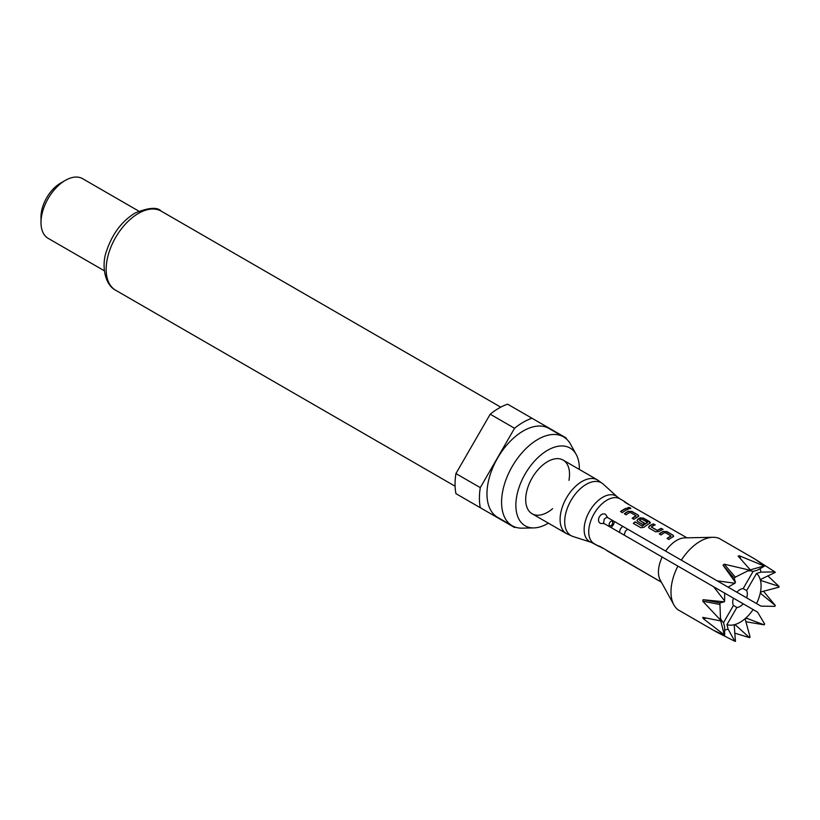 <?xml version="1.0" encoding="UTF-8"?>
<svg xmlns="http://www.w3.org/2000/svg" width="820" height="820" viewBox="0 0 820 820"><rect width="100%" height="100%" fill="white"/><g stroke="black" fill="none" stroke-linecap="round" stroke-linejoin="round"><path stroke-width="1.23" d="M630.703 508.564L630.252 508.154C628.13 507.467 627.423 507.641 628.151 508.687M628.202 508.39C630.354 508.984 631.062 508.81 630.334 507.846C628.202 507.149 627.484 507.334 628.202 508.39L627.73 507.775M630.805 508.42L630.334 507.846M663.421 531.309A25.83 14.914 -60 0 0 659.259 533.933L661.043 534.968A25.83 14.914 -60 0 1 664.969 532.467L670.996 535.942A25.83 14.914 -60 0 0 667.07 538.453L668.864 539.488A25.83 14.914 -60 0 1 673.025 536.854L673.015 535.153L666.752 531.534L663.4 531.596A25.492 14.719 -60 0 0 659.475 534.056M673.025 536.854L673.712 536.095M653.448 523.857A25.83 14.914 -60 0 0 649.276 526.04L648.61 527.26L649.297 528.182L655.559 531.801L658.89 531.585A25.83 14.914 -60 0 1 663.052 529.402L661.258 528.367A25.83 14.914 -60 0 0 657.332 530.396L651.305 526.922A25.83 14.914 -60 0 1 655.231 524.882L653.407 524.154A25.492 14.719 -60 0 0 649.297 526.307L648.63 527.373M642.378 525.886A25.83 14.914 -60 0 1 647.534 522.391L647.523 522.688A25.492 14.719 -60 0 0 642.429 526.132L635.059 521.827A25.83 14.914 -60 0 0 633.337 523.406L640.861 527.742L644.13 527.239A25.83 14.914 -60 0 1 649.758 523.416L650.434 522.658M650.403 522.801L643.444 518.404L640.133 518.168A25.492 14.719 -60 0 0 637.663 519.593L636.966 520.546L637.652 521.469L642.788 524.431A25.83 14.914 -60 0 1 644.571 523.17L639.477 520.085A25.83 14.914 -60 0 1 641.506 518.916L647.534 522.391M637.642 519.327A25.83 14.914 -60 0 1 640.153 517.871L643.474 518.096L649.747 521.715L649.758 523.416M628.509 511.157A25.83 14.914 -60 0 0 624.348 513.781L626.142 514.816A25.83 14.914 -60 0 1 630.067 512.315L636.095 515.79A25.83 14.914 -60 0 0 632.169 518.302L633.952 519.327A25.83 14.914 -60 0 1 638.124 516.702L638.103 515.001L631.841 511.383L628.499 511.444A25.492 14.719 -60 0 0 624.563 513.904M638.124 516.702L638.8 515.934M626.357 508.215A25.83 14.914 -60 0 0 620.525 511.577L622.318 512.613A25.83 14.914 -60 0 1 628.14 509.24L626.316 508.513A25.492 14.719 -60 0 0 620.74 511.7M628.561 504.228L624.174 501.491M625.076 501.819L619.92 498.837L625.076 501.819C623.641 501.184 623.907 501.543 625.885 502.885L686.986 537.828M661.381 582.169L600.578 546.735C598.415 545.689 597.975 545.638 599.246 546.561L591.343 542.368A26.353 15.221 -60 0 1 589.59 541.6A26.353 15.221 -60 0 1 589.59 511.167A26.353 15.221 -60 0 1 615.953 495.946A26.353 15.221 -60 0 1 617.491 497.074L603.264 484.138A30.473 17.599 120 0 0 601.49 482.836A30.473 17.599 120 0 0 571.007 500.436A30.473 17.599 120 0 0 571.007 535.624A30.473 17.599 120 0 0 573.026 536.516L566.518 533.635L532.118 513.771A30.996 17.896 120 0 0 552.598 508.697M598.508 545.946L603.069 548.375M723.527 622.636L724.654 627.146L724.634 635.377L713.697 630.375L677.894 609.701A41.338 23.862 -60 0 1 673.886 604.883L660.254 580.119A25.83 14.914 -60 0 1 662.181 557.047L713.697 586.792L724.634 600.937L724.654 593.116L753.098 609.537A29.776 17.189 -60 0 1 726.971 624.625L736.883 607.446L733.439 605.457L723.527 622.636A29.776 17.189 -60 0 1 720.349 618.024M747.512 570.976A29.776 17.189 -60 0 1 753.098 571.417L743.176 588.586A10.332 5.965 -60 0 0 736.883 592.224L726.971 586.495L728.098 587.151L734.864 583.225L717.141 580.826L607.456 517.502L605.744 514.519C600.906 511.362 595.412 520.854 600.578 523.467L604.012 523.467L662.181 557.047M665.625 551.081A25.83 14.914 -60 0 1 684.639 537.879L712.908 537.295A41.338 23.862 -60 0 1 719.078 538.361L754.882 559.035L764.691 566.005L757.567 570.136L753.098 571.417M603.51 523.683L604.237 519.07L607.394 516.959M743.176 588.586L746.62 590.574A10.332 5.965 -60 0 1 746.62 597.852L691.229 565.861M622.81 526.368L620.514 528.623L619.366 532.334M624.174 535.101L625.373 531.186L627.618 529.136M607.456 551.04L661.381 582.179M607.456 517.502L668.607 552.803M681.338 560.152A41.338 23.862 -60 0 1 712.908 537.295M734.864 583.225A41.338 23.862 -60 0 1 735.458 582.477L734.207 578.151L735.376 577.106L749.429 570.095L724.214 564.17L723.035 565.205L735.458 582.477M749.429 570.095A41.338 23.862 -60 0 1 750.126 569.695L738.164 556.114L739.343 555.796A344.451 243.56 -105 0 0 740.757 558.994M749.244 570.177L764.086 565.954L739.343 555.796M764.086 565.954A41.338 23.862 -60 0 1 764.691 566.005M746.62 590.574L756.542 573.405L761.011 572.124L774.91 571.909L754.882 559.035M774.91 571.909A41.338 23.862 -60 0 1 775.259 572.401L760.683 579.371L761.001 580.539L779 586.372L767.786 575.845M779 586.372A41.338 23.862 -60 0 1 779 587.171L761.001 591.896L760.683 593.434L775.259 605.457L763.481 591.199M775.259 605.457A41.338 23.862 -60 0 1 774.91 606.349L761.011 606.154L746.62 597.852M756.542 573.405A29.776 17.189 -60 0 1 756.542 603.571M673.886 604.883A41.338 23.862 -60 0 1 677.894 566.118M724.634 635.377A41.338 23.862 -60 0 1 724.285 634.885L720.647 620.432M720.544 620.115L719.909 602.905L724.285 601.829L703.119 599.707L702.801 601.245L720.544 620.115A41.338 23.862 -60 0 0 720.544 620.914L702.801 617.357L703.119 618.526L724.285 634.885M724.285 601.829A41.338 23.862 -60 0 1 724.634 600.937M733.439 605.457A10.332 5.965 -60 0 1 733.439 598.19M603.264 484.138L597.524 479.946L563.114 460.081A30.996 17.896 120 0 0 532.118 477.978A30.996 17.896 120 0 0 532.118 513.771L566.518 533.635A30.996 17.896 -60 0 1 566.518 497.842A30.996 17.896 -60 0 1 597.524 479.946L563.114 460.081A30.996 17.896 120 0 1 568.957 480.356M579.351 469.46A44.895 25.922 120 0 0 576.214 454.495A44.895 25.922 120 0 0 547.616 450.272A44.895 25.922 120 0 0 516.661 496.633A44.895 25.922 120 0 0 533.82 527.906A44.895 25.922 120 0 0 547.616 523.59A44.895 25.922 120 0 0 548.354 523.15M576.214 454.495L570.556 444.225A51.322 29.633 120 0 0 563.535 436.855A51.322 29.633 120 0 0 537.869 439.397A51.322 29.633 120 0 0 504.341 484.62A51.322 29.633 120 0 0 512.213 525.753A51.322 29.633 120 0 0 522.104 528.152L533.82 527.906M563.535 436.855L548.918 428.419A51.322 29.633 120 0 0 523.262 430.961A51.322 29.633 120 0 0 489.735 476.184A51.322 29.633 120 0 0 497.596 517.317L512.213 525.753M480.284 487.633L514.56 428.265L490.206 414.202L455.93 473.57A62.002 35.793 120 0 0 455.93 493.65L480.284 507.713A62.002 35.793 120 0 1 480.284 487.633L455.93 473.57M515.431 527.198A62.002 35.793 120 0 1 514.56 527.506L480.284 507.713M566.394 438.925A62.002 35.793 120 0 0 566.23 438.013L531.954 418.231A62.002 35.793 120 0 0 523.262 422.238A62.002 35.793 120 0 0 514.56 428.265M531.954 418.231L507.601 404.168A62.002 35.793 120 0 0 498.898 408.175A62.002 35.793 120 0 0 490.206 414.202M41 222.558L41 216.931A27.552 15.908 120 0 1 60.485 183.188L65.354 180.369A34.45 19.885 120 0 0 41 222.558A34.45 19.885 120 0 0 48.134 238.333L104.355 270.795M138.805 211.129L82.574 178.668A34.45 19.885 120 0 0 65.354 180.369L60.485 183.188M753.098 609.537L757.567 612.12L764.691 624.061A41.338 23.862 -60 0 1 764.086 624.809L746.384 618.188L745.216 619.233L750.126 637.191A41.338 23.862 -60 0 1 749.429 637.591L735.376 624.912L734.207 625.229L735.458 641.332A41.338 23.862 -60 0 1 734.864 641.281L728.098 629.135L726.971 624.625M745.851 621.734L764.086 624.809M734.699 633.143L749.429 637.591M681.338 611.689L717.141 632.364L734.864 641.281M743.176 603.817A10.332 5.965 -60 0 1 736.883 607.446M717.141 580.826L728.098 587.151M724.654 593.116L713.697 586.792M724.214 564.17A344.451 140.62 -131.6 0 0 735.376 577.106M723.035 565.205A344.451 140.62 -131.6 0 0 734.207 578.151M760.109 568.588A339.982 277.59 -60 0 0 761.011 572.124M760.806 579.299A344.451 243.56 -15 0 0 761.001 580.539M734.207 625.373A344.451 243.56 75 0 1 735.376 624.912M728.098 629.135A339.982 277.59 -60 0 0 724.583 630.119M703.119 618.526A344.451 243.56 165 0 1 706.594 618.157M703.119 599.707A344.451 140.62 -168.4 0 1 719.909 602.905M702.801 601.245A344.451 140.62 -168.4 0 1 719.601 604.442M627.812 509.374L626.316 508.513M631.841 511.383L628.499 511.444M638.103 515.001L631.8 511.68M638.759 516.087L638.073 515.298M632.384 518.424A25.492 14.719 -60 0 1 636.074 516.077L636.095 515.79M637.663 519.593L636.986 520.649M644.356 523.314L639.477 520.239M642.203 526.163L635.059 521.827M633.532 523.519A25.492 14.719 -60 0 1 635.111 522.073M651.305 527.065L657.097 530.407M657.353 530.673A25.492 14.719 -60 0 1 661.227 528.664L661.258 528.367M662.724 529.535L661.227 528.664M654.903 525.015L653.407 524.154M666.752 531.534L663.4 531.596M673.015 535.153L666.711 531.832M673.671 536.239L672.974 535.45M667.285 538.576A25.492 14.719 -60 0 1 670.986 536.229L670.996 535.942M617.491 497.074L619.92 498.837A25.83 14.914 120 0 0 594.08 513.761A25.83 14.914 120 0 0 594.08 543.588L599.246 546.561M115.61 290.208C104.704 284.796 101.004 264.962 106.836 250.151C112.586 233.515 121.965 221.164 134.982 213.077C148.625 207.522 157.389 206.876 161.243 211.16A45.643 26.353 120 0 0 138.426 213.415A45.643 26.353 120 0 0 108.609 253.636A45.643 26.353 120 0 0 115.61 290.208L455.1 486.219M610.941 521.376A2.583 1.496 120 0 0 609.116 524.544A2.583 1.496 120 0 0 610.941 525.599A2.583 1.496 120 0 0 612.765 522.432A2.583 1.496 120 0 0 610.941 521.376M591.343 542.368L573.026 536.516M161.243 211.16L500.743 407.161M611.136 527.578L613.329 524.861L614.58 521.612"/></g></svg>
